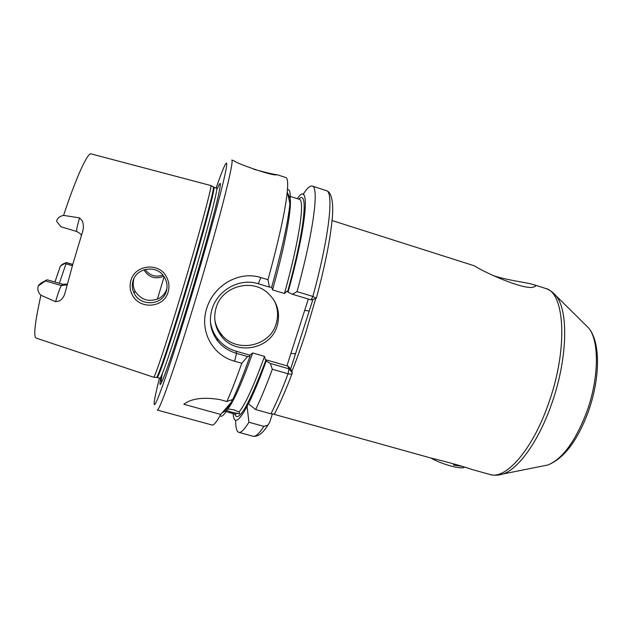 <?xml version="1.0" encoding="UTF-8"?>
<svg xmlns="http://www.w3.org/2000/svg" width="629" height="629" viewBox="0 0 629 629"><rect width="100%" height="100%" fill="white"/><g stroke="black" fill="none" stroke-linecap="round" stroke-linejoin="round"><path stroke-width="0.94" d="M273.701 414.212L431.038 458.077C445.788 461.552 466.175 467.237 471.601 469.383L489.842 474.47C505.378 480.045 531.914 450.694 548.032 404.895C568.357 349.732 565.046 292.092 545.359 288.365C549.534 289.725 553.135 292.288 556.17 296.055C568.899 311.048 567.507 360.637 551.012 405.658C538.212 441.786 518.28 469.037 503.098 473.959L498.357 475.044M164.947 278.144L163.87 276.39C156.613 264.589 136.234 267.702 132.978 281.077C131.775 285.157 132.161 289.222 134.134 293.256L134.52 293.979C141.305 306.858 162.825 305.191 166.331 291.227C167.597 286.753 167.133 282.39 164.947 278.144M130.84 280.691C134.842 264.479 159.609 261.978 166.654 277.208C169.083 281.989 169.578 286.918 168.14 292.005C164.098 307.896 140.063 309.869 132.515 295.316C129.983 290.684 129.425 285.81 130.84 280.691M162.872 275.093C155.591 277.515 149.678 275.628 145.126 269.44M253.912 169.327C266.838 172.802 274.59 174.603 277.185 174.736L276.807 174.776C272.522 176.466 233.587 162.164 234.082 160.812L234.074 160.804M249.776 355.299L252.669 352.963C241.819 383.226 233.548 401.868 227.855 408.897L233.909 409.856L238.981 411.979C245.011 405.068 253.534 386.536 264.542 356.391L265.32 359.631L265.925 360.087C248.612 405.697 238.218 423.687 234.735 414.055M224.522 411.224L235.16 414.173L237.487 413.402L231.566 412.176L226.456 410.352M492.814 275.423C506.471 280.219 525.97 282.319 533.148 284.481L534.123 284.827C535.955 285.605 536.105 286.219 534.571 286.675C526.481 291.714 482.349 271.437 474.596 265.902L332.081 220.543M81.385 235.505C81.298 234.483 79.749 233.147 76.73 231.511C76.282 230.757 77.029 226.865 78.971 219.851L79.553 217.886L82.313 220.968C83.571 224.286 83.712 227.69 82.737 231.181L73.113 263.181L64.811 293.735C63.899 296.825 62.098 299.231 59.425 300.961L55.596 301.716L56.123 299.829C58.395 292.147 60.156 287.39 61.414 285.574L67.13 284.811M79.553 217.886L63.576 215.385C59.684 216.211 57.349 218.161 56.579 221.219L60.871 226.723L76.73 231.511M45.728 281.006L61.414 285.574L62.696 284.245L47.089 279.795L38.29 285.896C37.205 289.419 38.094 292.532 40.94 295.245L55.596 301.716M216.077 307.84C213.215 318.164 214.961 327.599 221.329 336.138C235.781 356.061 270.729 349.504 277.153 325.877C280.636 312.888 277.397 301.818 267.435 292.658C251.191 278.042 221.762 286.659 216.077 307.84M214.819 319.815C215.692 325.028 217.744 329.714 220.991 333.873C235.27 353.577 269.802 347.106 276.147 323.754C278.498 315.947 277.932 308.352 274.456 300.984M268.009 279.724L269.393 287.091L258.299 283.742C239.452 277.601 217.508 290.228 211.981 309.311C208.694 321.002 210.581 331.546 217.658 340.942C222.462 346.909 228.752 351.053 236.535 353.38L247.559 356.557L241.795 363.271L234.641 361.219C212.728 355.385 199.322 331.475 206.658 308.603C213.404 285.558 238.894 270.439 260.807 277.538L268.009 279.724C278.938 239.68 285.362 210.385 287.264 191.837C288.106 182.842 287.626 178.07 285.833 177.535L277.192 174.744M166.929 288.341L166.787 288.837C165.49 292.949 162.966 296.11 159.216 298.311C149.183 302.557 141.116 300.151 135.015 291.101C133.096 287.272 132.711 283.278 133.867 279.127M143.868 269.817C148.648 277.389 155.206 279.559 163.532 276.335M62.696 284.245L67.327 284.072M72.382 265.729L65.974 263.834L59.346 283.27M312.959 299.341L290.637 368.948L292.367 372.863L292.131 373.516C291.479 374.192 290.134 374.279 288.082 373.775L272.326 369.254L270.352 363.468L266.232 360.975L265.925 360.087M217.39 188.566C221.722 178.227 221.329 183.582 216.219 204.637C210.927 225.976 200.376 263.394 189.494 299.207C169.806 364.128 156.401 399.667 160.796 378.288M63.576 215.385C76.424 176.568 87.84 151.99 91.15 153.901L210.904 185.555C212.248 186.105 197.781 239.429 180.68 295.811C166.661 342.215 155.119 376.724 153.72 377.251L36.199 338.127C33.266 336.94 34.847 322.638 40.94 295.245M237.487 413.402C239.028 414.102 239.759 414.055 239.673 413.261L238.981 411.979M264.542 356.391L252.669 352.963M38.503 285.33L41.286 282.877L47.089 279.795M54.92 281.981L60.415 266.043L62.475 264.235L66.336 262.529L60.415 266.043M65.259 263.551L65.974 263.834M234.082 160.812L231.787 160.065C233.1 160.741 230.261 174.713 223.279 201.972C216.258 229.058 205.196 267.93 193.936 304.861C174.705 368.107 158.933 412.333 157.226 410.022L212.012 425.015C213.758 425.526 216.659 422.012 220.716 414.456L231.456 402.049L232.203 399.667M249.713 355.416L249.957 356.289C243.462 374.546 237.707 388.942 232.699 399.478L226.88 401.538L219.93 399.604C203.458 396.883 191.428 398.448 183.833 404.274L220.716 414.456M226.88 401.538C231.346 391.395 236.315 378.642 241.795 363.271M235.71 420.314C235.608 427.586 236.638 431.596 238.784 432.335C241.017 432.988 244.39 429.623 248.903 422.24L263.905 426.376L268.025 425.047L269.715 422.248L272.318 414.126M249.957 356.289L247.559 356.557M274.7 413.528L274.433 414.047L270.942 413.819L255.649 409.558C260.736 399.006 266.295 385.569 272.326 369.254M255.649 409.558L248.431 403.873C253.676 393.44 259.612 379.138 266.232 360.975M269.393 287.091L271.689 287.209C282.106 249.32 288.192 221.392 289.938 203.426C290.779 193.465 289.945 188.912 287.453 189.754M272.522 289.898L284.457 293.491C299.506 239.751 305.128 199.692 299.262 199.291L288.742 195.926C293.751 197.121 287.461 236.881 272.522 289.898L271.704 287.272M298.838 199.157C308.619 188.842 304.971 229.058 287.65 291.549L288.051 292.155C307.951 220.708 310.176 179.399 297.273 198.654M288.051 292.155L292.351 294.238L297.022 291.636C313.792 230.812 319.233 186.671 312.243 186.074C310.034 185.516 306.983 188.315 303.084 194.455M297.022 291.636L312.88 296.44L316.308 298.311L311.135 299.907L292.351 294.238M220.064 415.675C221.683 417.75 224.875 414.393 229.632 405.603L231.456 402.049M248.431 403.873L248.227 402.93L247.118 406.413L248.903 422.24M233.155 413.615C233.823 424.567 238.477 422.169 247.118 406.413M287.65 291.549L287.013 291.188L284.457 293.491M265.32 359.631L286.926 365.866L308.312 299.058M210.432 321.899C211.32 328 213.624 333.512 217.343 338.433C222.202 344.668 228.445 348.922 236.072 351.194L250.13 355.251M270.352 363.468L288.963 368.822L287.783 365.921L286.926 365.866M289.049 368.83L292.367 372.863M309.201 311.048L304.688 310.388M287.783 365.921L290.637 368.948M295.488 353.812L290.913 353.419M464.705 467.143L463.455 467.661C458.572 468.998 440.41 463.636 430.967 458.061M454.531 464.06L453.415 465.059L462.582 466.451M164.09 276.713L157.423 299.184M315.742 298.484L305.576 333.252C301.047 347.302 296.463 360.095 291.817 371.613M542.976 465.979L547.82 465.004C562.216 459.209 575.087 441.802 586.44 412.773C599.083 378.792 599.492 340.745 588.681 328.047L585.151 324.58M552.789 292.548L588.681 328.047C601.01 342.656 600.082 379.57 587.879 412.868C577.076 441.291 563.726 458.667 547.82 465.004L503.098 473.959C498.498 475.453 494.079 475.618 489.842 474.47M159.412 378.084C153.515 401.672 152.139 411.869 157.533 399.069C162.911 386.277 175.467 348.639 189.4 302.793C205.219 250.782 219.953 197.514 224.71 175.829C229.538 153.916 225.174 161.944 216.124 187.977M162.856 379.641C160.882 383.548 160.741 381.449 162.431 373.367M187.316 297.635C172.873 345.305 160.945 379.814 159.868 378.21L157.14 377.455C158.107 379.02 169.901 344.456 184.336 296.754C201.87 239.075 216.172 185.351 213.876 187.261L216.573 188.118C219.018 186.255 204.865 239.987 187.316 297.635M213.176 187.002L213.38 187.127C214.835 187.772 200.627 240.695 183.652 296.566C169.744 342.553 158.17 376.763 156.652 377.29L156.417 377.29M222.312 412.648C223.79 412.475 225.913 410.029 228.681 405.312M270.942 413.819C276.233 403.354 281.941 390.011 288.082 373.775L288.963 368.822M289.065 199.621C289.002 196.248 288.53 194.204 287.65 193.496M311.056 299.891L312.88 296.44C329.447 235.749 334.046 191.468 326.302 190.618C329.863 191.342 333.905 197.655 332.371 217.06C330.705 237.306 325.374 264.306 316.379 298.075M238.784 432.335L253.031 436.235C255.523 436.958 259.148 433.672 263.905 426.376M234.641 361.219L236.535 353.38L236.072 351.194M258.299 283.742L260.807 277.538M72.72 264.534L66.281 262.631M225.441 410.092L225.607 409.463M220.991 333.873L221.329 336.138M135.015 291.101L134.134 293.256M309.075 311.465L295.638 353.364M153.72 377.251L157.14 377.455M213.876 187.261L210.904 185.555M533.148 284.481L545.359 288.365M226.943 408.182L226 409.51M292.131 373.516C285.857 389.98 279.96 403.488 274.433 414.047M289.938 203.426L287.264 191.837M312.243 186.074L326.302 190.618M229.632 405.603L222.485 412.451M288.853 196.586L289.104 199.802M253.031 436.235C259.384 437.249 264.471 430.409 268.025 425.047M217.658 340.942L217.343 338.433M311.135 299.907L316.348 298.28M72.76 264.424L66.336 262.529M463.455 467.661L464.666 467.127"/></g></svg>
